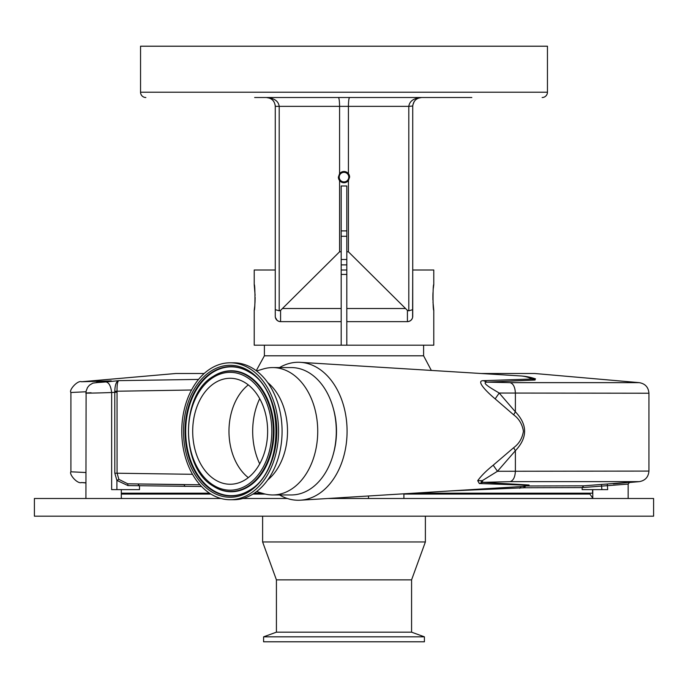 <?xml version="1.0" encoding="UTF-8"?>
<svg xmlns="http://www.w3.org/2000/svg" width="688" height="688" viewBox="0 0 688 688"><rect width="100%" height="100%" fill="white"/><g stroke="black" fill="none" stroke-linecap="round" stroke-linejoin="round"><path stroke-width="1.03" d="M255.11 295.29L254.216 284.6C255.214 283.8 255.214 311.028 254.216 310.254L254.216 345.195L341.188 345.195L341.188 185.975L346.812 185.975L346.812 321.631L407.425 321.631L346.812 321.631L346.812 345.195L433.784 345.195L433.784 310.254C432.786 311.045 432.786 283.809 433.784 284.6L433.784 270.006L412.731 270.006L412.602 317.478M339.218 177.126A4.782 4.782 0 0 0 344 181.907A4.782 4.782 0 0 0 348.782 177.126A4.782 4.782 0 0 0 344 172.344A4.782 4.782 0 0 0 339.218 177.126M338.384 177.126A5.616 5.616 0 0 0 348.42 180.591L349.616 177.126A5.616 5.616 0 0 0 339.58 173.66L338.384 177.126L339.58 180.591L339.58 251.799L280.575 310.374L280.575 321.631L278.795 321.322M275.269 316.351L275.269 106.356C274.736 101.033 271.786 98.083 266.419 97.515C274.168 98.083 278.425 101.033 279.199 106.356L275.269 106.356L275.157 104.937M341.188 259.496L346.812 259.496M346.812 264.88L341.188 264.88M278.786 321.322L277.161 320.384M277.152 320.384L275.398 317.478M338.41 97.515C339.115 98.074 339.502 101.024 339.58 106.356L279.199 106.356L279.199 310.804L275.269 309.66M280.575 321.631A5.306 5.306 0 0 1 275.269 316.325A5.306 5.306 0 0 0 280.575 321.631L341.188 321.631L280.575 321.631M279.199 310.804L280.575 310.374M270.659 98.599L271.149 98.883M271.356 99.012L272.095 99.571M412.422 318.105L412.585 317.564M412.74 106.012L408.801 106.356C409.575 101.033 413.832 98.083 421.581 97.515C416.214 98.083 413.264 101.033 412.731 106.356L412.731 316.497M412.576 317.589L412.181 318.664M412.155 318.725L410.882 320.35M410.848 320.376L409.257 321.305M409.222 321.313L407.425 321.631L407.425 310.374L408.801 310.804L408.801 106.356L348.42 106.356C348.498 101.024 348.885 98.074 349.59 97.515M412.731 316.325A5.306 5.306 0 0 1 407.425 321.631A5.306 5.306 0 0 0 412.731 316.325L412.731 291.678M412.731 309.66L408.801 310.804M341.188 251.799L339.58 251.799M419.783 97.696L419.155 97.851M418.287 98.152L421.581 97.515A8.849 8.849 0 0 0 421.572 97.515A8.849 8.849 0 0 1 421.581 97.515L446.546 97.515M416.145 99.373L415.277 100.156M414.305 101.325L412.843 104.937M471.822 97.515L266.419 97.515A8.849 8.849 0 0 0 266.419 97.515A8.849 8.849 0 0 1 266.428 97.515L254.655 97.515M273.532 101.093L272.826 100.25M542.144 97.515A5.306 5.306 0 0 0 547.45 92.209L547.45 46.208L140.55 46.208L140.55 92.209L547.45 92.209M145.856 97.515A5.306 5.306 0 0 1 140.55 92.209M433.345 97.515L421.581 97.515L418.192 98.186M341.188 230.901L346.812 230.901M346.812 270.006L341.188 270.006M254.216 284.6L254.216 270.006L275.269 270.006L275.269 291.678M349.616 177.126L348.42 173.66L348.42 106.356L339.58 106.356L339.58 173.66M348.42 180.591L348.42 251.799L346.812 251.799M407.425 310.374L348.42 251.799M493.219 465.191L497.476 471.28L482.322 480.637C480.628 481.712 480.757 482.279 482.709 482.348L529.124 485.023A10.612 9.434 -86.7 0 0 527.791 485.255L479.33 483.535L477.713 480.68C481.213 475.812 486.382 470.652 493.219 465.191L513.644 447.716C519.044 443.76 522.304 438.282 523.422 431.264C522.269 424.195 519.01 418.717 513.644 414.812L495.162 398.868L499.204 393.046L515.381 411.811C527.679 424.745 527.679 437.714 515.381 450.717L497.476 471.28L648.939 471.074L648.939 393.226L499.204 393.046C492.866 389.176 480.241 382.33 487.095 382.141L510.092 382.648L639.247 382.648L534.688 373.498L481.127 373.498M204.173 373.498L175.836 373.498L81.605 381.745L110.648 380.911M341.188 274.426L346.812 274.426M110.82 380.885L99.545 381.995C93.559 382.76 95.709 382.743 105.986 381.926L119.033 380.645C117.588 380.894 116.926 384.377 117.046 391.111L117.072 473.189L118.895 479.381L127.762 483.81L199.95 484.756M629.529 482.374L628.161 484.085L582.16 487.586L524.394 487.758L450.803 490.897M513.067 487.052L521.065 486.554A55.41 55.41 0 0 0 527.954 485.668L527.791 485.255A55.358 39.147 -90 0 1 520.954 486.562L519.818 488.325M523.516 487.852L524.566 486.098M524.394 487.758L525.572 485.995L583.708 485.823L607.28 484.008C634.087 481.849 636.116 481.806 613.361 483.888M201.55 486.493L127.925 485.573L116.9 480.413L114.81 473.189L114.793 391.266L191.522 390.01M114.793 391.266C115.025 384.523 116.435 380.989 119.033 380.645L198.548 379.415M105.986 381.926C108.971 382.545 110.854 386.071 111.645 392.504L117.072 392.194M138.168 484.309L139.492 486.072L139.492 489.641L116.9 489.641L116.9 480.413L118.895 479.381M127.925 485.573L127.762 483.81L184.031 484.687L185.055 486.45M402.815 493.864L391.601 494.56M529.124 485.023L526.982 485.848M629.09 482.537L639.247 481.643L510.092 481.643L482.709 482.348L479.33 483.535M482.873 482.34L482.322 480.637L477.713 480.68M510.092 481.643C513.343 480.62 515.106 477.094 515.381 471.074L515.381 450.717L513.644 447.716M510.092 382.648C513.343 383.68 515.106 387.206 515.381 393.226L515.381 411.811L513.644 414.812M495.162 398.868C487.457 392.495 475.245 380.498 483.363 380.679L535.522 378.899M535.212 378.778L535.066 380.008L487.095 382.141L483.363 380.679M535.066 380.008L532.779 379.372A55.358 39.147 -90 0 0 520.842 375.958L300.424 362.335A68.998 48.788 -90 0 0 279.526 367.573M86 391.773L70.907 392.487C68.637 390.38 77.469 380.025 81.605 381.745L81.399 381.763M116.9 489.641L111.645 489.641L111.645 392.504C94.402 393.183 76.695 393.398 91.1 392.762M279.526 494.956A68.998 48.788 -90 0 0 300.424 500.193A68.998 48.788 -90 0 0 347.079 431.264A68.998 48.788 -90 0 0 300.424 362.335M252.677 431.264A58.385 41.28 -90 0 0 259.703 463.85A58.385 41.28 90 0 1 259.703 398.679A58.385 41.28 -90 0 0 252.677 431.264M607.28 484.008L607.702 489.641L582.16 489.641L582.16 487.586L583.708 485.823M114.81 473.189L192.502 474.299M70.907 392.487L70.907 471.805L85.923 472.527M85.923 482.795L81.365 482.529M413.858 493.184L592.566 493.184L592.566 489.641M341.188 345.195L346.812 345.195M121.303 493.184L209.505 493.184M254.319 493.184L262.076 493.184M262.618 541.955L276.421 579.872L411.579 579.872L425.382 541.955L262.618 541.955L262.618 516.181M411.579 579.872L411.579 632.169L276.421 632.169L263.59 636.839L263.59 641.792L424.41 641.792L424.41 636.839L263.59 636.839M220.994 498.49L34.4 498.49L34.4 516.181L653.6 516.181L653.6 498.49L327.987 498.49M287.317 498.49L242.83 498.49M592.084 498.49L590.123 498.447M121.303 498.404L123.608 498.49M346.812 236.285L341.188 236.285M254.216 310.254L254.672 306.495M254.775 305.481L254.999 302.333M255.016 302.092L255.136 297.422M433.784 284.6L433.328 288.324M432.993 292.555L432.898 294.903M432.89 295.298L432.898 299.925M432.984 302.075L433.784 310.254M230.162 378.28A52.985 37.47 90 0 1 267.632 431.264A52.985 37.47 90 0 1 230.162 484.249A52.985 37.47 90 0 1 192.692 431.264A52.985 37.47 90 0 1 230.162 378.28M230.162 362.8A68.465 48.409 90 0 1 278.571 431.264A68.465 48.409 90 0 1 230.162 499.729A68.465 48.409 90 0 1 181.752 431.264A68.465 48.409 90 0 1 230.162 362.8L233.662 362.8A68.465 48.409 90 0 1 282.08 431.264A68.465 48.409 90 0 1 233.662 499.729L230.162 499.729M256.615 370.978L263.349 368.957A63.692 45.038 90 0 1 272.697 367.573A63.692 45.038 90 0 1 317.727 431.264A63.692 45.038 90 0 1 272.697 494.956A63.692 45.038 90 0 1 263.349 493.563L256.615 491.542M272.697 494.956L291.265 494.956A63.692 45.038 90 0 0 336.303 431.264A63.692 45.038 90 0 0 291.265 367.573L272.697 367.573M333.25 408.233A60.148 42.536 90 0 1 333.25 454.295M267.658 382.519A56.347 39.844 90 0 1 267.658 480.009M248.299 477.627A52.985 37.47 90 0 1 228.975 431.264A52.985 37.47 90 0 1 248.299 384.902M341.188 308.516L282.854 308.516M405.146 308.516L346.812 308.516M256.246 370.703L264.39 355.808L423.61 355.808L423.61 345.195M601.88 489.641L601.45 484.524M589.908 493.184L589.908 494.07L403.899 494.07M265.215 494.07L252.943 494.07M210.889 494.07L121.303 494.07M230.162 372.346A58.91 41.658 90 0 1 271.82 431.264A58.91 41.658 90 0 1 230.162 490.174A58.91 41.658 90 0 1 188.503 431.264A58.91 41.658 90 0 1 230.162 372.346M230.781 491.481A60.226 42.587 90 0 1 213.142 486.072C180.256 467.591 180.256 394.938 213.142 376.448A60.226 42.587 90 0 1 230.781 371.038A60.226 42.587 90 0 1 273.36 431.264A60.226 42.587 90 0 1 230.781 491.481M213.332 376.327A60.492 42.776 90 0 1 213.521 376.207A60.492 42.776 90 0 1 231.237 370.772A60.492 42.776 90 0 1 274.005 431.264A60.492 42.776 90 0 1 231.237 491.757A60.492 42.776 90 0 1 213.521 486.321A60.492 42.776 90 0 1 213.332 486.192M249.916 490.011A64.414 45.546 90 0 1 231.237 495.678A64.414 45.546 90 0 1 185.691 431.264A64.414 45.546 90 0 1 231.237 366.85A64.414 45.546 90 0 1 249.916 372.518M230.781 366.584A64.681 45.735 90 0 1 249.727 372.389C284.686 391.653 284.686 470.876 249.727 490.131A64.681 45.735 90 0 1 230.781 495.945A64.681 45.735 90 0 1 185.046 431.264A64.681 45.735 90 0 1 230.781 366.584M230.162 497.252A65.988 46.664 90 0 1 183.498 431.264A65.988 46.664 90 0 1 230.162 365.276A65.988 46.664 90 0 1 276.825 431.264A65.988 46.664 90 0 1 230.162 497.252M266.419 97.515L269.808 98.186L266.419 97.515M111.189 380.851L92.88 383.121L89.457 385.177L87.531 387.482L86.103 391.145L85.923 498.49M513.282 487.035L300.424 500.193M648.939 393.226C648.431 387.206 645.198 383.68 639.247 382.648M535.316 378.813A55.41 55.41 0 0 0 520.842 375.958M403.899 493.795L403.899 498.49M628.161 484.085L628.161 498.49M121.303 489.641L121.303 498.49M70.907 471.805C68.826 473.972 77.159 484.189 81.605 482.555L85.923 482.924M276.421 579.872L276.421 632.169M589.908 494.07L592.781 498.207M411.579 632.169L424.41 636.839M425.382 516.181L425.382 541.955M648.939 471.074C648.431 477.094 645.198 480.62 639.247 481.643M592.781 489.641L592.781 498.49M368.51 495.988L368.51 498.49M264.39 355.808L264.39 345.195M423.61 355.808L431.333 370.419"/></g></svg>
